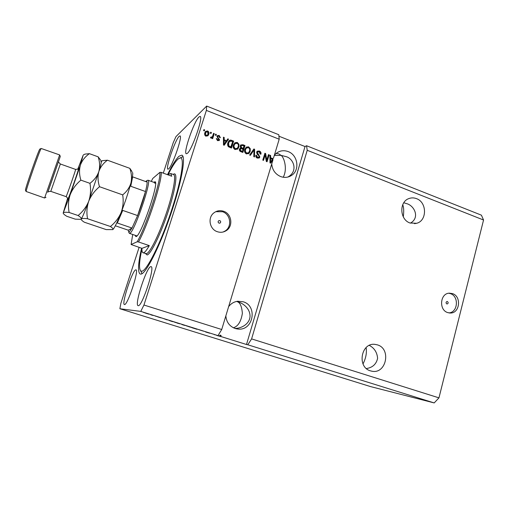 <?xml version="1.0" encoding="UTF-8"?>
<svg xmlns="http://www.w3.org/2000/svg" width="509" height="509" viewBox="0 0 509 509"><rect width="100%" height="100%" fill="white"/><g stroke="black" fill="none" stroke-linecap="round" stroke-linejoin="round"><path stroke-width="0.76" d="M446.813 303.918L447.176 303.968C448.404 303.339 448.486 302.531 447.411 301.551L447.042 301.5C445.814 302.13 445.738 302.938 446.813 303.918M447.685 312.59L450.382 313.029C459.875 313.34 461.688 296.372 452.501 293.604L449.332 293.165C440.088 293.318 438.65 309.949 447.685 312.59M448.881 312.908C457.973 312.469 459.201 296.263 450.376 293.617L448.792 293.229M219.01 223.133L220.174 222.967C220.97 222.045 220.842 221.256 219.799 220.594L218.615 220.772C217.839 221.695 217.973 222.484 219.01 223.133M217.324 231.703C220.473 232.728 223.426 232.384 226.187 230.679C233.459 226.403 231.805 213.825 223.648 211.28C219.977 210.09 216.643 210.688 213.646 213.074C207.437 217.935 209.689 229.368 217.324 231.703M223.127 232.002L225.067 231.022C232.308 226.772 230.66 214.257 222.541 211.731L215.746 211.693M370.482 370.857L371.837 371.195C386.21 374.446 391.555 348.78 377.423 344.873L374.942 344.37C361.027 342.417 356.764 367.25 370.482 370.857M366.404 368.554C372.575 367.593 376.31 364.177 377.608 358.304C377.086 352.343 374.325 348.035 369.33 345.382M409.974 222.987L416.642 223.286C427.223 220.766 427.064 202.194 416.477 198.637C413.944 197.67 411.444 197.638 408.975 198.542C398.954 201.704 399.66 219.64 409.974 222.987M410.407 223.139C420.319 217.591 414.231 205.292 406.36 203.562L403.802 202.735M402.746 204.688C403.802 207.322 403.981 211.369 403.287 216.828M366.098 347.596C366.932 352.807 365.907 358.247 363.019 363.916M225.843 315.866C226.435 322.165 229.559 326.384 235.215 328.515L238.244 329.088C253.374 330.723 257.815 305.807 243.207 301.786L237.716 301.252C234.013 301.767 230.984 303.561 228.63 306.647M234.802 328.381C240.751 328.782 249.83 324.15 250.046 316.165C250.014 308.308 242.895 303.3 238.422 302.015L237.067 301.621C240.019 302.391 241.788 306.291 242.367 313.328C241.081 321.51 238.091 326.333 233.389 327.783M271.73 163.949C272.315 169.981 275.293 174.186 280.669 176.566C284.671 177.972 288.374 177.539 291.778 175.261C300.081 169.93 297.765 154.895 288.139 151.58C283.621 149.977 279.556 150.651 275.929 153.61L274.332 155.328M287.859 177.049L288.259 176.801C298.497 170.941 293.388 158.064 285.664 156.53L281.025 155.347C283.793 156.734 287.909 168.753 283.214 177.24M138.219 305.674C141.954 307.143 155.264 266.684 151.097 266.646L150.791 266.633C146.662 266.735 134.147 305.107 138.104 305.648L138.219 305.674M187.236 153.438C191.823 150.448 203.651 116.497 200.132 116.415L198.981 116.955C194.031 121.25 182.979 153.368 186.319 153.769L187.236 153.438M168.574 168.937C172.246 166.608 182.877 135.871 179.995 135.909L179.181 136.291C175.217 139.676 165.183 168.943 167.925 169.173L168.574 168.937M124.495 304.541C127.409 305.794 139.307 269.802 135.979 269.872L135.763 269.865C132.525 269.853 121.25 304.191 124.412 304.522L124.495 304.541M141.572 248.233C138.041 263.7 137.589 272.309 140.223 274.058L140.968 274.103C145.848 273.778 159.457 247.298 170.458 215.18C181.503 183.068 186.23 156.218 181.866 155.143L179.136 156.161C176.05 158.954 172.176 165.126 167.506 174.676M274.287 155.474L281.025 155.347L278.716 153.826L276.005 153.546M139.097 247.399L120.868 303.332L119.882 308.747L370.565 386.592L434.19 402.924L438.955 397.86L251.605 338.905L307.22 150.295L306.564 145.739L481.406 215.167L483.55 220.015L307.22 150.295M438.955 397.86L483.55 220.015M434.19 402.924L247.788 344.778L251.605 338.905M219.983 335.094L219.672 336.137L216.681 335.431L221.294 336.684L220.791 336.487L221.103 335.444L219.983 335.094M220.512 336.436L220.823 335.406L219.977 335.119M206.673 106.076L278.798 134.72L279.199 139.212L273.657 157.555L272.939 158.655L270.61 157.752L270.642 155.48L269.923 155.2L269.98 162.886L270.654 163.147L272.977 159.807L221.727 329.508L143.952 305.031L206.374 110.415L206.673 106.076L175.955 136.622L173.238 142.666L163.3 173.136M279.199 139.212L206.374 110.415M266.792 160.093L268.453 154.628L269.146 154.895L267.06 161.76L266.322 161.48L265.164 154.908L263.497 160.392L262.797 160.119L264.89 153.247L265.634 153.533L266.792 160.093L266.449 160.278L265.291 153.731L265.634 153.533M256.625 152.185L257.134 151.326L259.361 151.001C260.742 151.644 261.257 152.706 260.901 154.195L260.175 154.017L259.056 151.784L257.618 151.943L257.331 152.433L259.857 156.982L259.355 157.835L257.325 158.114C256.065 157.555 255.582 156.6 255.881 155.258L256.612 155.436L257.548 157.3L258.884 157.166L259.157 156.696L259.151 155.907L257.16 154.233L256.625 152.185M249.626 155.054L253.876 148.978L254.602 149.258L254.506 156.931L253.787 156.651L254.029 149.939L250.358 155.334L249.626 155.054M248.596 146.827L250.256 148.685L250.218 151.313L249.162 153.273L246.407 153.915C244.676 152.84 244.142 151.313 244.81 149.322L246.273 147.107L248.596 146.827L248.271 147.031L249.938 148.889L250.256 148.685M237.27 142.437L238.95 144.302L238.906 146.942L237.951 148.781L235.056 149.544C233.313 148.469 232.778 146.929 233.453 144.931L234.929 142.711L237.27 142.437L236.965 142.647L238.638 144.511L238.95 144.302M226.556 140.707L227.809 138.868L228.554 139.154L224.17 145.256L223.47 144.982L223.445 137.175L224.195 137.462L224.145 139.771L226.556 140.707L224.145 139.771M203.594 130.597L203.912 129.598L204.643 129.884L204.319 130.883L203.594 130.597M204.815 132.862L205.286 131.806L207.627 130.94C208.913 131.742 209.282 132.868 208.741 134.325L208.257 135.381L205.948 136.202C204.669 135.413 204.287 134.3 204.815 132.862M210.319 133.205L210.637 132.206L211.362 132.486L211.044 133.485L210.319 133.205M212.698 135.96L213.532 133.333L214.257 133.612L212.647 138.683L211.922 138.403L212.183 137.595L211.038 138.162L210.44 137.627L210.942 137.01L212.24 136.946L212.698 135.96M215.301 135.133L215.612 134.134L216.338 134.414L216.02 135.413L215.301 135.133M216.929 136.38L217.184 135.852L219.15 135.407L220.359 137.697L219.608 137.513L218.876 136.113L217.801 136.31L217.712 137.061L219.583 139.835L219.354 140.299L217.521 140.662L216.338 138.582L217.088 138.766L217.725 139.93L218.825 139.663L216.929 136.38M227.898 142.838L228.757 141.101C229.502 140.134 230.45 139.88 231.62 140.344L233.644 141.127L231.474 148.068L228.477 146.77C227.523 145.587 227.326 144.276 227.898 142.838M240.21 145.949L240.681 145.059L242.901 144.721L244.994 145.529L242.857 152.445L240.738 151.631C239.599 151.179 239.154 150.359 239.408 149.169L240.617 148.011L240.21 145.949M220.791 336.487L246.496 344.504L305.018 146.541L306.564 145.739M305.018 146.541L278.932 136.196M246.496 344.504L247.788 344.778M217.967 335.488L219.672 336.137M217.935 335.596L140.764 311.393L143.952 305.031M119.882 308.747L140.764 311.393M209.702 333.204L205.611 331.976L209.702 333.204M198.93 329.73L203.492 331.149L198.93 329.73M191.957 327.72L197.021 329.298L191.957 327.72M190.385 327.001L186.561 325.945L190.385 327.001M178.506 323.291L174.733 322.254L178.506 323.291M167.493 319.932L164 318.774L167.493 319.932M143.404 312.38L144.352 312.647L143.404 312.38M144.919 312.908L149.08 314.193L144.919 312.908M150.454 314.581L151.408 314.848L150.454 314.581M153.075 315.453L151.027 314.886L153.075 315.453M155.576 316.178L156.537 316.445L155.576 316.178M157.357 316.751L160.946 317.87L157.357 316.751M169.058 320.466L174.702 322.108L169.058 320.466M181.77 324.379L186.618 325.83L181.77 324.379M221.727 329.508L218.081 335.507M146.637 313.506L148.31 313.951L146.637 313.506M165.959 319.544L167.073 319.824L165.959 319.544M172.57 321.65L169.688 320.683L172.57 321.65M177.03 323.043L179.887 323.819L177.03 323.043M184.392 325.334L181.936 324.538L184.392 325.334M185.085 325.455L182.47 324.608L185.085 325.455M188.814 326.714L191.708 327.503L188.814 326.714M214.295 334.617L215.517 334.935L214.295 334.617M220.308 335.221L219.99 336.258M203.816 129.897L204.643 129.884M204.376 130.113L204.154 130.813M205.617 131.373L207.627 130.94M207.354 131.169C208.639 131.971 209.014 133.097 208.467 134.548L208.741 134.325M208.467 134.548L207.666 136.005M206.12 132.016L205.292 133.326L205.929 135.706L207.176 135.356M206.196 135.483L207.64 134.872L208.016 134.045L207.373 131.653L205.903 132.308L205.56 133.097L205.929 135.706M210.541 132.505L211.362 132.486M211.089 132.715L210.866 133.415M213.443 133.632L214.257 133.612M213.977 133.842L212.463 138.613M210.726 137.277L211.407 137.29M211.133 137.513L211.897 137.265M215.517 134.433L216.338 134.414M216.058 134.643L215.835 135.337M217.337 135.674L219.15 135.407M218.87 135.629L220.104 137.634M217.407 136.756L217.426 137.277L217.712 137.061M217.426 137.277L219.296 140.058L219.583 139.835M219.296 140.058L218.953 140.656M216.3 138.862L217.088 138.766M216.802 138.989L217.445 140.147L217.725 139.93M217.445 140.147L218.514 140M227.631 139.129L228.554 139.154M228.255 139.377L224.062 145.211M223.445 137.506L224.195 137.462M223.903 137.684L223.852 139.994M224.125 140.681L223.756 144.607L226.066 141.426L224.125 140.681L224.043 144.397M229.241 140.599L231.62 140.344M231.315 140.56L233.644 141.127M233.338 141.343L231.264 147.985M229.61 141.33L228.318 143.334L228.579 146.21L230.717 147.184L232.677 141.661L231.449 141.19L229.419 141.534L228.611 143.124L228.878 146L231.016 146.98M238.638 144.511L238.594 147.152L238.906 146.942M238.594 147.152L237.213 149.385M234.757 142.838L236.965 142.647M235.126 143.57L233.854 145.44L233.663 147.12L234.999 148.933L236.857 148.653M235.304 148.73L237.417 148.195L238.199 146.656C238.702 145.186 238.314 144.053 237.029 143.245L234.859 143.843L234.159 145.23L233.968 146.91L235.304 148.73L234.999 148.933M240.897 144.849L244.994 145.529M244.676 145.739L242.628 152.356M239.93 148.348L240.617 148.011M241.253 145.619L240.604 146.427L241.667 148.189L242.971 148.692L244.04 146.064L241.921 145.345L240.916 146.217L241.985 147.985L243.289 148.488M240.922 151.116L242.399 151.364L243.035 149.296L241.069 148.609L239.841 149.531L240.922 151.116L242.399 151.364M239.841 149.531L240.153 149.328L241.241 150.918M240.083 149.067L240.394 148.863L240.153 149.328M249.938 148.889L249.894 151.517L250.218 151.313M249.894 151.517L248.443 153.807M246.21 147.152L248.271 147.031M246.534 147.915L245.192 149.818L245.007 151.491L246.331 153.298L248.118 153.056M246.649 153.101L248.666 152.655L249.518 151.033C250.014 149.563 249.626 148.431 248.354 147.635L246.286 148.144L245.51 149.614L245.325 151.294L246.649 153.101L246.331 153.298M245.007 151.491L245.325 151.294M245.192 149.818L245.51 149.614M253.698 149.239L254.602 149.258M254.271 149.461L254.182 156.804M250.205 155.277L254.029 149.939M257.331 151.154L259.361 151.001M259.024 151.205C260.309 151.765 260.837 152.738 260.627 154.125M257.656 151.905L257.331 152.433M257 152.63L259.52 157.173L259.857 156.982M259.52 157.173L258.852 158.159M255.823 155.519L256.612 155.436M256.275 155.633L257.21 157.491L257.548 157.3M257.21 157.491L258.515 157.389M268.364 154.921L269.146 154.895M268.797 155.092L266.805 161.665M263.242 160.29L265.164 154.908M264.801 153.54L265.291 153.731M273.11 158.388L272.627 159.991L272.977 159.807M272.627 159.991L270.483 163.077M269.929 155.531L270.642 155.48M270.292 155.671L270.26 157.943L270.61 157.752M270.26 157.943L272.939 158.655M270.591 158.643L270.247 158.827L270.184 162.486L272.468 159.368L270.591 158.643L270.534 162.301M153.756 182.298L155.086 181.732C159.292 182.483 141.025 235.654 136.253 236.5L135.878 236.59L135.209 235.317M147.203 180.536L147.998 180.218L155.512 182.928L154.736 183.246M141.947 248.793C139.224 261.314 138.811 268.695 140.713 270.928L141.903 271.221C146.681 270.807 160.087 244.384 170.572 213.258C181.115 182.133 185.091 157.281 180.301 157.879L178.252 158.897C175.522 161.315 172.099 166.634 167.983 174.848M141.922 273.734L141.597 272.722M132.709 234.471L131.099 244.492L137.188 241.781C146.299 226.161 161.149 180.498 159.877 172.354L161.226 172.379L171.756 176.235L170.744 173.524L169.211 174.027L168.256 174.95M131.099 244.492L141.96 248.36C141.852 250.975 142.196 252.445 142.997 252.763L143.665 252.738C144.976 252.279 146.846 249.906 149.296 245.605L138.505 241.972C147.744 225.544 162.015 181.63 161.226 172.379M159.877 172.354L152.757 178.462L151.281 181.401M137.188 241.781L138.505 241.972M182.037 157.065L182.96 156.448M141.96 248.36L149.296 245.605M147.146 182.088L132.664 176.871L130.756 186.269L145.504 191.53C143.563 199.006 140.929 207.023 137.608 215.574L122.726 210.414L117.318 223.012L132.028 228.038L129.203 231.996L128.694 232.04L128.319 230.202L132.028 228.038L137.608 215.574L145.504 191.53C146.649 187 147.196 183.851 147.146 182.088L146.63 180.803L145.568 181.522M147.998 180.218C152.223 179.747 134.293 232.238 129.852 233.275L129.324 233.313L128.987 232.632M128.319 230.202L115.327 225.78M60.215 156.657L47.878 192.122M44.601 198.007L59.655 154.933L41.184 148.482C39.842 149.767 25.997 189.342 26.144 191.486L44.601 198.007M25.533 190.353L25.456 190.156C25.297 188.056 38.487 150.352 39.817 149.099L39.982 149.022M81.084 219.112L81.166 219.239C81.281 219.958 82.331 220.951 84.316 222.21L106.19 229.597L112.782 229.61C114.353 228.286 117.146 222.56 121.155 212.431C118.807 217.897 115.231 222.586 110.421 226.492C112.61 227.981 113.392 229.025 112.782 229.61L112.654 229.686M81.166 219.239L81.281 218.946C81.994 218.38 84.08 218.31 87.548 218.73L110.421 226.492M122.682 194.877C123.662 200.915 123.153 206.762 121.155 212.431C125.233 201.863 128.484 192.078 130.921 183.062C129.521 187.656 126.773 191.6 122.682 194.877L99.516 186.714C97.817 181.401 97.588 176.356 98.829 171.578C100.438 166.997 103.308 163.204 107.424 160.208L129.84 168.345C131.596 173.378 131.958 178.284 130.921 183.062C132.645 176.426 133.148 172.882 132.435 172.443M87.548 218.73C86.435 212.832 86.829 206.991 88.731 201.214C91.009 195.641 94.604 190.805 99.516 186.714M107.424 160.208L102.583 160.653L100.814 161.665M132.022 171.584L129.84 168.345M81.103 219.105L81.281 218.946C82.394 217.445 84.876 211.534 88.731 201.214L98.829 171.578C100.737 165.26 101.577 161.811 101.348 161.219L102.583 160.653M100.973 160.634L98.161 156.842C99.828 161.894 100.05 166.806 98.829 171.578C97.238 176.165 94.273 180.084 89.94 183.335C91.054 189.488 90.647 195.45 88.731 201.214C86.454 206.781 82.903 211.547 78.093 215.523C80.581 217.12 81.644 218.266 81.281 218.946L80.447 219.322L75.281 219.156L66.736 216.274C64.503 214.893 63.32 213.825 63.186 213.055L70.153 194.794L80.441 164.999L83.139 155.27L77.737 169.306M67.684 198.052L63.243 212.845C63.816 212.221 65.788 212.1 69.154 212.488C67.964 206.527 68.295 200.622 70.153 194.794C72.393 189.157 75.968 184.271 80.88 180.141C79.239 174.822 79.092 169.777 80.441 164.999C82.165 160.424 85.156 156.645 89.399 153.661L85.016 154.112L83.495 154.812L85.016 154.112M80.88 180.141L89.94 183.335M69.154 212.488L78.093 215.523M89.399 153.661L98.161 156.842M242.583 144.931L242.901 144.721M241.667 148.189L241.985 147.985M253.075 151.109L253.399 150.906M258.286 154.583L258.617 154.386M270.234 160.927L270.578 160.742M142.997 252.763L146.522 253.692C149.977 252.827 158.973 234.859 166.093 213.945C173.245 193.026 176.426 175.331 173.55 174.555L173.404 174.498M173.245 174.441C177.972 170.566 176.235 186.618 168.797 209.632C161.417 232.619 150.976 254.144 147.165 254.964L145.542 253.609M78.322 168.982L78.672 168.193C80.791 163.593 69.008 197.721 67.799 199.662L67.939 198.682M66.189 196.512C67.042 195.081 76.21 168.733 75.618 169.421L78.424 168.963C79.856 166.335 68.575 199.032 68.002 198.758L66.189 196.512M58.567 162.174L60.355 163.993L50.785 191.359L66.106 196.639M47.751 192.326L58.669 161.06M449.492 312.997L450.382 313.029M219.506 223.209L220.174 222.967M225.067 231.022L226.187 230.679M371.195 371.061L371.837 371.195M414.504 223.674L416.642 223.286M236.087 328.757L238.244 329.088M288.259 176.801L291.778 175.261M249.162 153.273L248.837 153.47M246.286 148.144L245.962 148.348M257.618 151.943L257.28 152.14M259.355 157.835L259.017 158.025M155.461 182.521L155.086 181.732M140.713 270.928L142.056 273.651M170.744 173.524L173.55 174.555M180.301 157.879L183.024 156.607M136.698 236.189L135.878 236.59M128.694 232.04L129.324 233.313M129.394 233.351L136.978 235.922M146.63 180.803L147.915 180.199M45.975 197.301L44.646 197.912M25.45 190.201L26.137 191.537M60.355 163.993L75.618 169.421M50.785 191.359L48.361 191.613M39.817 149.099L41.184 148.482M60.291 156.339L59.636 155.029"/></g></svg>
